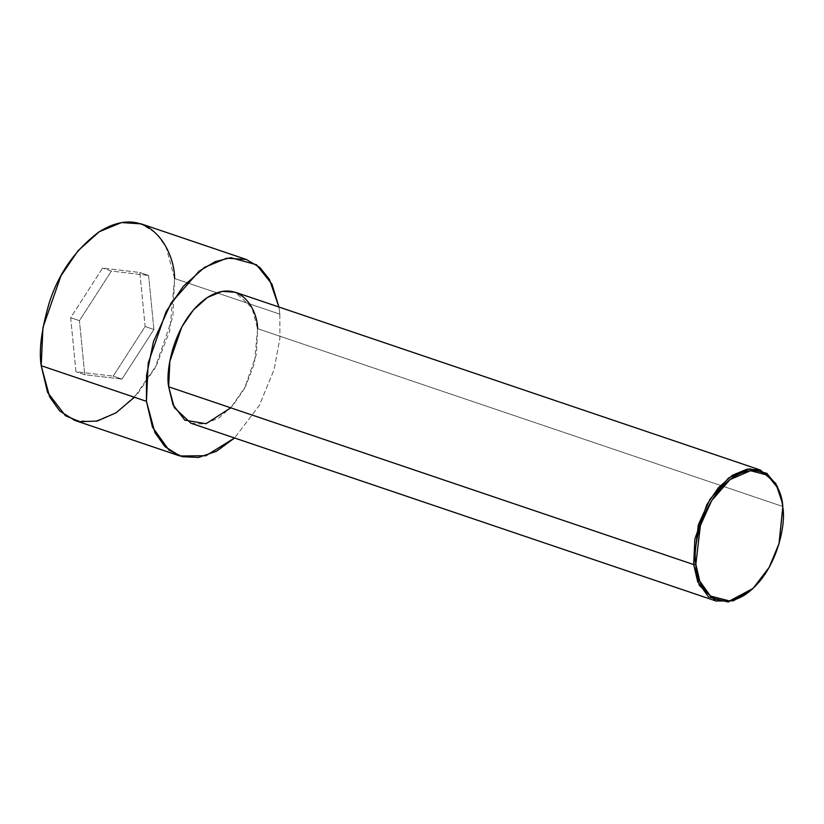<?xml version="1.0" encoding="UTF-8"?>
<svg xmlns="http://www.w3.org/2000/svg" width="824" height="824" viewBox="0 0 824 824"><rect width="100%" height="100%" fill="white"/><g stroke="black" fill="none" stroke-linecap="round" stroke-linejoin="round"><path stroke-width="0.62" stroke-dasharray="4.12 3.09" d="M782.028 501.898L781.935 501.322M190.962 423.227L204.064 424.113L218.834 418.026L232.986 405.387L244.45 388.588L256.439 354.124L257.603 328.673L782.615 506.451L257.603 328.673L251.959 307.867L235.314 292.252M74.634 420.343L94.296 421.661L116.442 412.536L137.68 393.584L154.871 368.38L172.855 316.673L174.606 278.512L279.841 314.15L278.903 307.012L279.841 314.15L174.606 278.512L166.139 247.303L156.127 233.264L141.162 223.87M174.606 278.512L169.744 330.784L156.653 364.981L134.394 397.261M113.197 376.135L145.137 326.52L139.833 272.487L102.598 268.078L70.668 317.693L75.963 371.727L113.197 376.135L75.963 371.727L70.668 317.693L102.598 268.078L139.833 272.487L145.137 326.52L153.903 329.487L148.608 275.463L139.833 272.487L148.608 275.463L111.374 271.055L102.598 268.078L111.374 271.055L79.434 320.67L70.668 317.693L79.434 320.67L84.738 374.693L75.963 371.727L84.738 374.693L121.962 379.102L113.197 376.135L121.962 379.102L153.903 329.487L145.137 326.52L113.197 376.135M279.841 314.15L279.923 338.149L274.124 369.523L259.261 405.542L234.552 437.987L259.261 405.542L274.124 369.523L279.923 338.149L279.841 314.15M257.603 328.673L254.369 363.518L245.645 386.322L230.802 407.839M752.158 589.273L768.761 567.633L778.762 543.531L782.615 506.451L778.835 543.274L768.988 567.231L752.59 588.861M148.608 275.463L153.903 329.487L121.962 379.102L84.738 374.693L79.434 320.67L111.374 271.055L148.608 275.463"/><path stroke-width="1.24" d="M695.847 564.316L700.39 525.475L711.73 500.529L729.94 479.661L750.54 470.7L767.329 475.108L777.547 487.664L782.131 502.475L782.8 507.491C782.862 489.137 765.815 456.857 733.556 477.086C701.451 498.922 692.407 548.259 695.847 564.316C695.786 582.671 712.832 614.951 745.092 594.722C777.187 572.886 786.23 523.549 782.8 507.491L779.03 543.747L769.245 567.324L753.012 588.47L729.549 600.943L710.412 596.04L699.751 581.095L695.847 564.316L693.684 564.574L695.847 564.316M782.131 502.475L777.238 486.17L766.794 473.326L749.624 468.815L728.56 477.992L709.928 499.334L698.33 524.847L693.684 564.574L694.848 539.133L706.837 504.659L718.301 487.859L732.454 475.221L747.224 469.134L760.325 470.02L775.755 483.389L782.028 501.898M760.325 470.02L235.314 292.252L222.202 291.366L207.442 297.454L193.29 310.092L181.826 326.891L169.837 361.355L168.673 386.806L693.684 564.574L168.673 386.806C165.16 370.378 174.41 319.918 207.236 297.588C240.227 276.895 257.665 309.917 257.603 328.673M146.435 401.329L148.186 363.168L166.17 311.462L183.361 286.258L204.599 267.306L226.744 258.18L246.397 259.508L259.869 267.491L269.448 279.408L278.903 307.012L272.002 284.218L256.491 264.751L230.802 257.665L215.177 261.651L199.14 271.158L171.021 303.129L153.48 341.517L146.507 375.548L146.435 401.329L41.2 365.702L146.435 401.329L152.461 427.141L168.93 450.089L182.186 456.671L198.46 457.474L216.537 451.222L234.552 437.987L205.948 455.724L179.879 455.981L164.913 446.587L154.902 432.548L146.435 401.329M246.397 259.508L141.162 223.87L121.509 222.552L99.354 231.678L78.126 250.63L60.935 275.834L42.951 327.54L41.2 365.702C38.769 350.602 41.447 329.641 49.234 302.841C58.669 273.372 75.272 249.713 99.055 231.874C148.547 200.84 174.698 250.372 174.606 278.512M134.394 397.261L116.091 412.762L97.17 421.074L79.784 421.682L65.457 415.739L47.617 392.482L41.2 365.702L49.667 396.911L59.678 410.949L74.634 420.343L179.879 455.981M230.802 407.839L205.99 423.711L184.844 420.158L172.947 404.656L168.673 386.806L174.307 407.612L190.962 423.227L715.974 601.005L699.329 585.38L693.684 564.574L697.681 581.723L708.589 597.009L728.159 602.025L753.012 588.47M752.59 588.861L733.442 600.809L715.974 601.005"/></g></svg>
